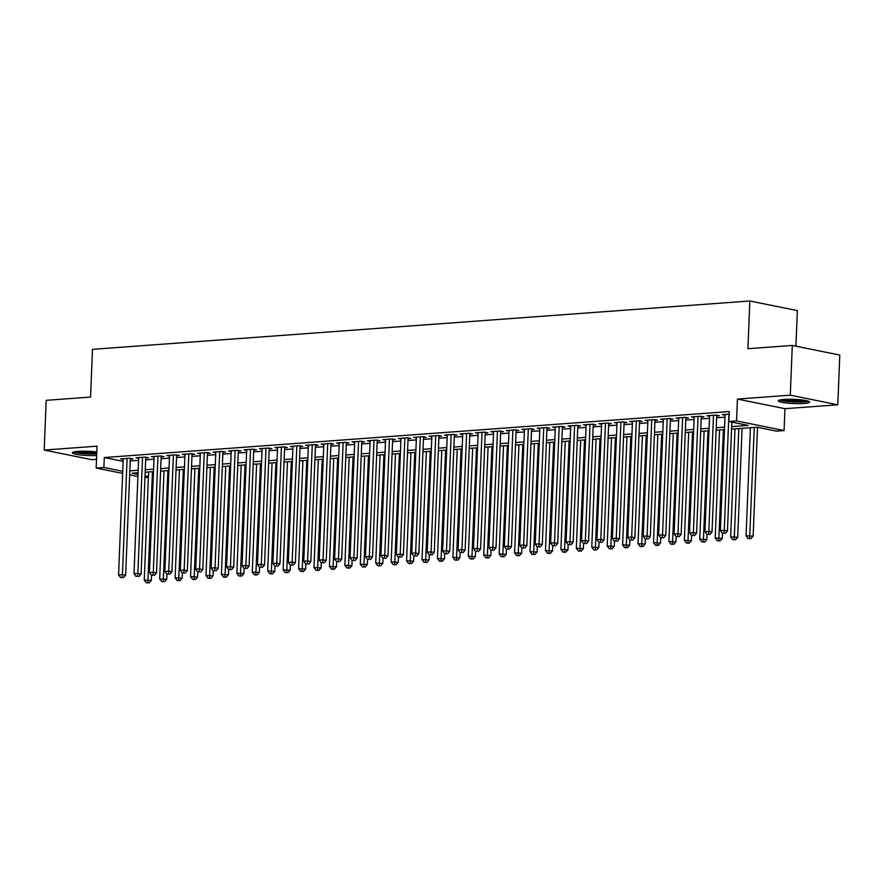 <?xml version="1.0" encoding="UTF-8"?>
<svg xmlns="http://www.w3.org/2000/svg" width="884" height="884" viewBox="0 0 884 884"><rect width="100%" height="100%" fill="white"/><g stroke="black" fill="none" stroke-linecap="round" stroke-linejoin="round"><path stroke-width="1.33" d="M96.82 451.978A15.669 2.122 -177.7 0 0 78.002 451.37A15.669 2.122 -177.7 0 0 72.355 452.763A15.669 2.122 -177.7 0 0 80.577 454.973A15.669 2.122 -177.7 0 0 96.676 455.503M804.009 403.491A15.669 2.122 -177.7 0 0 809.645 402.087A15.669 2.122 -177.7 0 0 800.672 399.8A15.669 2.122 -177.7 0 0 783.975 399.424A15.669 2.122 -177.7 0 0 778.329 400.828A15.669 2.122 -177.7 0 0 787.301 403.115A15.669 2.122 -177.7 0 0 804.009 403.491M148.379 477.327L144.954 477.581M795.92 346.185L797.357 310.604L749.842 300.98L92.477 349.335L90.566 397.071L46.2 400.33L44.2 450.055L91.704 459.68L96.522 459.326M749.842 300.98L747.93 348.716L792.296 345.445L839.8 355.07L837.8 404.795L790.296 395.17L737.444 399.06L736.56 420.939L784.075 430.563L776.362 431.127L757.102 427.226L731.554 429.105M737.444 399.06L784.948 408.684L837.8 404.795M784.948 408.684L784.075 430.563M792.296 345.445L790.296 395.17M130.313 459.083L133.009 458.884L129.804 458.232L120.544 458.906L123.207 459.448M145.738 457.945L148.446 457.746L145.23 457.094L135.97 457.779L138.644 458.321M161.175 456.807L163.871 456.608L160.667 455.956L151.407 456.641L154.07 457.183M176.601 455.669L179.308 455.47L176.093 454.829L166.833 455.503L169.507 456.045M192.038 454.542L194.734 454.343L191.519 453.691L182.27 454.365L184.933 454.906M207.464 453.404L210.16 453.205L206.955 452.553L197.696 453.238L200.37 453.779M222.901 452.265L225.597 452.067L222.381 451.415L213.132 452.1L215.795 452.641M238.326 451.127L241.023 450.928L237.818 450.287L228.558 450.962L231.232 451.503M253.763 450L256.459 449.801L253.244 449.149L243.995 449.823L246.658 450.365M269.189 448.862L271.885 448.663L268.681 448.011L259.421 448.696L262.095 449.238M284.626 447.724L287.322 447.525L284.107 446.873L274.847 447.558L277.521 448.1M300.052 446.586L302.748 446.398L299.543 445.746L290.284 446.42L292.958 446.961M315.478 445.459L318.185 445.26L314.969 444.608L305.709 445.293L308.383 445.834M330.914 444.321L333.611 444.122L330.406 443.47L321.146 444.155L323.82 444.696M346.34 443.182L349.047 442.983L345.832 442.332L336.572 443.017L339.246 443.558M361.777 442.055L364.473 441.856L361.269 441.204L352.009 441.878L354.683 442.42M377.203 440.917L379.91 440.718L376.694 440.066L367.435 440.751L370.109 441.293M392.64 439.779L395.336 439.58L392.131 438.928L382.871 439.613L385.546 440.155M408.065 438.641L410.773 438.442L407.557 437.801L398.297 438.475L400.971 439.017M423.502 437.514L426.198 437.315L422.994 436.663L413.734 437.337L416.408 437.878M438.928 436.376L441.635 436.177L438.42 435.525L429.16 436.21L431.834 436.751M454.365 435.237L457.061 435.038L453.857 434.387L444.597 435.072L447.26 435.613M469.791 434.099L472.498 433.9L469.282 433.259L460.023 433.933L462.697 434.475M485.228 432.972L487.924 432.773L484.719 432.121L475.459 432.795L478.122 433.337M500.653 431.834L503.361 431.635L500.145 430.983L490.885 431.668L493.559 432.21M516.09 430.696L518.786 430.497L515.582 429.845L506.322 430.53L508.985 431.072M531.516 429.558L534.223 429.359L531.008 428.718L521.748 429.392L524.422 429.933M546.953 428.431L549.649 428.232L546.445 427.58L537.185 428.265L539.848 428.806M562.379 427.292L565.086 427.094L561.87 426.442L552.611 427.127L555.285 427.668M577.816 426.154L580.512 425.955L577.307 425.303L568.047 425.989L570.71 426.53M593.241 425.027L595.949 424.828L592.733 424.176L583.473 424.85L586.147 425.392M608.678 423.889L611.374 423.69L608.17 423.038L598.91 423.723L601.573 424.265M624.104 422.751L626.8 422.552L623.596 421.9L614.336 422.585L617.01 423.127M639.541 421.613L642.237 421.414L639.021 420.762L629.773 421.447L632.436 421.988M654.967 420.486L657.663 420.287L654.458 419.635L645.198 420.309L647.873 420.85M670.404 419.347L673.1 419.149L669.884 418.497L660.635 419.182L663.298 419.723M685.829 418.209L688.525 418.01L685.321 417.358L676.061 418.044L678.735 418.585M701.266 417.071L703.962 416.872L700.747 416.231L691.498 416.905L694.161 417.447M716.692 415.944L719.388 415.745L716.184 415.093L706.924 415.767L709.598 416.309M731.654 426.618L748.107 425.403L728.847 421.502L729.245 411.557L104.29 457.536L123.13 461.349M130.235 460.951L138.567 460.332M145.661 459.813L153.993 459.194M161.098 458.674L169.419 458.067M176.524 457.536L184.855 456.929M191.961 456.409L200.281 455.79M207.386 455.271L215.718 454.652M222.823 454.133L231.144 453.525M238.249 452.995L246.581 452.387M253.686 451.868L262.007 451.249M269.112 450.729L277.443 450.111M284.549 449.591L292.869 448.984M299.974 448.453L308.306 447.845M315.411 447.326L323.732 446.707M330.837 446.188L339.169 445.58M346.274 445.05L354.594 444.442M361.7 443.923L370.031 443.304M377.137 442.785L385.457 442.166M392.562 441.646L400.894 441.039M407.999 440.508L416.32 439.901M423.425 439.381L431.757 438.762M438.862 438.243L447.182 437.624M454.288 437.105L462.619 436.497M469.724 435.967L478.045 435.359M485.15 434.84L493.482 434.221M500.576 433.701L508.908 433.083M516.013 432.563L524.345 431.956M531.439 431.425L539.77 430.817M546.876 430.298L555.207 429.679M562.301 429.16L570.633 428.552M577.738 428.022L586.07 427.414M593.164 426.895L601.496 426.276M608.601 425.757L616.921 425.138M624.027 424.618L632.358 424.011M639.464 423.48L647.784 422.872M654.889 422.353L663.221 421.734M670.326 421.215L678.647 420.596M685.752 420.077L694.084 419.469M701.189 418.939L709.509 418.331M716.615 417.812L724.946 417.193M729.145 414.143L722.35 414.64L725.024 415.182M122.655 473.415L96.168 468.045L97.052 446.166L44.2 450.055M96.168 468.045L103.892 467.481L122.732 471.294M104.29 457.536L103.892 467.481M728.847 421.502L736.56 420.939M137.915 476.509L129.672 474.841M138.059 472.763L132.136 473.205L137.992 474.388M145.02 475.813L148.413 476.498M724.449 429.624L716.117 430.243M709.012 430.762L700.692 431.381M693.586 431.9L685.255 432.508M678.15 433.038L669.829 433.646M662.724 434.166L654.392 434.784M647.287 435.304L638.966 435.923M631.861 436.442L623.529 437.05M616.424 437.58L608.104 438.188M600.998 438.707L592.667 439.326M585.562 439.845L577.241 440.464M570.136 440.983L561.804 441.591M554.699 442.122L546.378 442.729M539.273 443.249L530.941 443.867M523.836 444.387L515.516 444.995M508.411 445.525L500.079 446.133M492.974 446.652L484.653 447.271M477.548 447.79L469.216 448.409M462.111 448.928L453.79 449.536M446.685 450.067L438.353 450.674M431.248 451.194L422.928 451.812M415.823 452.332L407.491 452.951M400.397 453.47L392.065 454.078M384.96 454.608L376.628 455.216M369.534 455.735L361.202 456.354M354.097 456.873L345.766 457.492M338.671 458.011L330.34 458.619M323.235 459.15L314.903 459.757M307.809 460.277L299.477 460.896M292.372 461.415L284.051 462.023M276.946 462.553L268.614 463.161M261.509 463.68L253.189 464.299M246.083 464.818L237.752 465.437M230.647 465.956L222.326 466.564M215.221 467.095L206.889 467.702M199.784 468.222L191.463 468.84M184.358 469.36L176.026 469.979M168.921 470.498L160.601 471.106M153.496 471.636L145.164 472.244M129.838 470.885L138.158 470.277M145.263 469.758L153.595 469.139M160.7 468.619L169.021 468.012M176.126 467.481L184.458 466.874M191.563 466.354L199.883 465.735M206.989 465.216L215.32 464.597M222.425 464.078L230.746 463.47M237.851 462.94L246.183 462.332M253.288 461.813L261.609 461.194M268.714 460.674L277.046 460.056M284.151 459.536L292.471 458.929M299.577 458.398L307.908 457.79M315.013 457.271L323.334 456.652M330.439 456.133L338.771 455.525M345.865 454.995L354.197 454.387M361.302 453.857L369.634 453.249M376.728 452.73L385.059 452.111M392.164 451.591L400.496 450.984M407.59 450.453L415.922 449.846M423.027 449.326L431.359 448.707M438.453 448.188L446.785 447.569M453.89 447.05L462.221 446.442M469.316 445.912L477.647 445.304M484.752 444.785L493.073 444.166M500.178 443.646L508.51 443.028M515.615 442.508L523.936 441.901M531.041 441.37L539.373 440.762M546.478 440.243L554.798 439.624M561.904 439.105L570.235 438.486M577.34 437.967L585.661 437.359M592.766 436.829L601.098 436.221M608.203 435.702L616.524 435.083M623.629 434.563L631.961 433.956M639.066 433.425L647.386 432.817M654.491 432.298L662.823 431.679M669.928 431.16L678.249 430.541M685.354 430.022L693.686 429.414M700.791 428.884L709.112 428.276M716.217 427.757L724.548 427.138M728.913 414.154L724.25 530.301L720.394 530.588L725.057 414.441M731.83 422.11L727.455 530.952L724.25 530.301L723.952 533.174L722.405 533.284L723.952 533.174M725.234 533.428L727.455 530.952M720.394 530.588L722.405 533.284M750.405 427.723L746.074 535.792L753.135 536.157L757.511 427.315M749.632 538.378L748.085 538.489L750.914 538.632L749.632 538.378L754.273 427.436M748.085 538.489L746.074 535.792M753.135 536.157L750.914 538.632M807.191 400.839A13.558 1.834 2.3 0 1 802.716 401.623A13.558 1.834 2.3 0 1 780.881 399.778M783.799 399.446A12.553 1.702 -177.7 0 0 802.12 400.496A12.553 1.702 -177.7 0 0 804.307 400.264M779.555 400.065A15.569 2.111 -177.7 0 0 803.998 401.888A15.569 2.111 -177.7 0 0 808.484 401.226M96.754 453.558A13.558 1.834 2.3 0 1 83.394 453.348A13.558 1.834 2.3 0 1 74.908 451.713M77.825 451.381A12.553 1.702 -177.7 0 0 83.781 452.232A12.553 1.702 -177.7 0 0 96.798 452.376M73.582 452A15.569 2.111 -177.7 0 0 82.698 453.569A15.569 2.111 -177.7 0 0 96.743 453.901M713.487 415.292L708.813 531.439L704.957 531.726L709.62 415.568M716.725 415.204L712.029 532.091L708.813 531.439L708.515 534.312L706.979 534.422L708.515 534.312M709.808 534.566L712.029 532.091M704.957 531.726L706.979 534.422M698.051 416.43L693.388 532.577L689.531 532.864L694.194 416.707M701.288 416.331L696.592 533.229L693.388 532.577L693.089 535.439L691.542 535.56L693.089 535.439M694.371 535.704L696.592 533.229M689.531 532.864L691.542 535.56M682.625 417.557L677.951 533.715L674.094 533.991L678.757 417.845M685.862 417.469L681.166 534.356L677.951 533.715L677.652 536.577L676.116 536.687L677.652 536.577M678.945 536.842L681.166 534.356M674.094 533.991L676.116 536.687M667.188 418.696L662.525 534.842L658.668 535.129L663.331 418.983M670.426 418.607L665.729 535.494L662.525 534.842L662.226 537.715L660.679 537.826L662.226 537.715M663.508 537.969L665.729 535.494M658.668 535.129L660.679 537.826M734.98 428.851L730.637 536.931L737.709 537.295L742.085 428.331M734.195 539.505L732.659 539.627L735.488 539.77L734.195 539.505L738.836 428.574M732.659 539.627L730.637 536.931M737.709 537.295L735.488 539.77M719.554 429.989L715.211 538.058L722.272 538.433L722.482 533.295M718.769 540.643L717.222 540.754L720.051 540.909L718.769 540.643L723.41 429.701M717.222 540.754L715.211 538.058M722.272 538.433L720.051 540.909M704.117 431.127L699.774 539.196L706.846 539.56L707.045 534.433M703.332 541.782L701.797 541.892L704.625 542.036L703.332 541.782L707.974 430.839M701.797 541.892L699.774 539.196M706.846 539.56L704.625 542.036M688.691 432.265L684.349 540.334L691.41 540.699L691.62 535.571M687.907 542.92L686.36 543.03L689.189 543.174L687.907 542.92L692.548 431.978M686.36 543.03L684.349 540.334M691.41 540.699L689.189 543.174M651.762 419.834L647.088 535.98L643.232 536.268L647.895 420.11M655 419.745L650.304 536.632L647.088 535.98L646.79 538.842L645.254 538.964L646.79 538.842M648.082 539.107L650.304 536.632M643.232 536.268L645.254 538.964M673.254 433.392L668.912 541.472L675.984 541.837L676.194 536.71M672.47 544.047L670.934 544.168L673.763 544.312L672.47 544.047L677.111 433.116M670.934 544.168L668.912 541.472M675.984 541.837L673.763 544.312M636.325 420.961L631.662 537.118L627.806 537.406L632.469 421.248M639.563 420.872L634.867 537.77L631.662 537.118L631.364 539.98L629.817 540.091L631.364 539.98M632.646 540.246L634.867 537.77M627.806 537.406L629.817 540.091M657.829 434.53L653.486 542.599L660.547 542.975L660.757 537.837M657.044 545.185L655.497 545.295L658.326 545.45L657.044 545.185L661.685 434.243M655.497 545.295L653.486 542.599M660.547 542.975L658.326 545.45M620.899 422.099L616.225 538.257L612.369 538.533L617.032 422.386M624.137 422.011L619.441 538.897L616.225 538.257L615.927 541.118L614.391 541.229L615.927 541.118M617.22 541.373L619.441 538.897M612.369 538.533L614.391 541.229M642.392 435.668L638.049 543.737L645.121 544.102L645.331 538.975M641.607 546.323L640.071 546.434L642.9 546.577L641.607 546.323L646.248 435.381M640.071 546.434L638.049 543.737M645.121 544.102L642.9 546.577M605.463 423.237L600.8 539.384L596.943 539.671L601.606 423.524M608.7 423.149L604.004 540.036L600.8 539.384L600.501 542.257L598.954 542.367L600.501 542.257M601.783 542.511L604.004 540.036M596.943 539.671L598.954 542.367M626.966 436.795L622.623 544.875L629.684 545.24L629.894 540.113M626.181 547.461L624.634 547.572L627.463 547.715L626.181 547.461L630.822 436.519M624.634 547.572L622.623 544.875M629.684 545.24L627.463 547.715M590.037 424.375L585.363 540.522L581.506 540.809L586.18 424.651M593.274 424.287L588.578 541.174L585.363 540.522L585.064 543.384L583.528 543.505L585.064 543.384M586.357 543.649L588.578 541.174M581.506 540.809L583.528 543.505M574.6 425.502L569.937 541.66L566.08 541.936L570.744 425.79M577.838 425.414L573.141 542.312L569.937 541.66L569.639 544.522L568.092 544.632L569.639 544.522M570.92 544.787L573.141 542.312M566.08 541.936L568.092 544.632M559.174 426.641L554.511 542.798L550.644 543.074L555.318 426.928M562.412 426.552L557.716 543.439L554.511 542.798L554.213 545.66L552.666 545.771L554.213 545.66M555.495 545.914L557.716 543.439M550.644 543.074L552.666 545.771M543.737 427.779L539.074 543.925L535.218 544.212L539.881 428.066M546.975 427.69L542.29 544.577L539.074 543.925L538.776 546.798L537.229 546.909L538.776 546.798M540.058 547.052L542.29 544.577M535.218 544.212L537.229 546.909M528.312 428.917L523.648 545.063L519.781 545.351L524.455 429.193M531.549 428.828L526.853 545.715L523.648 545.063L523.35 547.925L521.803 548.047L523.35 547.925M524.632 548.191L526.853 545.715M519.781 545.351L521.803 548.047M512.875 430.044L508.212 546.202L504.355 546.478L509.018 430.331M516.112 429.956L511.427 546.853L508.212 546.202L507.913 549.063L506.366 549.174L507.913 549.063M509.195 549.329L511.427 546.853M504.355 546.478L506.366 549.174M497.449 431.182L492.786 547.329L488.918 547.616L493.592 431.469M500.687 431.094L495.99 547.981L492.786 547.329L492.487 550.202L490.94 550.312L492.487 550.202M493.769 550.456L495.99 547.981M488.918 547.616L490.94 550.312M482.012 432.32L477.349 548.467L473.493 548.754L478.156 432.596M485.25 432.232L480.564 549.119L477.349 548.467L477.051 551.34L475.504 551.45L477.051 551.34M478.332 551.594L480.564 549.119M473.493 548.754L475.504 551.45M466.586 433.458L461.923 549.605L458.056 549.892L462.73 433.735M469.824 433.359L465.128 550.257L461.923 549.605L461.625 552.467L460.078 552.588L461.625 552.467M462.907 552.732L465.128 550.257M458.056 549.892L460.078 552.588M451.149 434.585L446.486 550.743L442.63 551.019L447.293 434.873M454.387 434.497L449.702 551.395L446.486 550.743L446.188 553.605L444.641 553.716L446.188 553.605M447.47 553.87L449.702 551.395M442.63 551.019L444.641 553.716M435.724 435.724L431.06 551.87L427.204 552.157L431.867 436.011M438.961 435.635L434.265 552.522L431.06 551.87L430.762 554.743L429.215 554.854L430.762 554.743M432.044 554.997L434.265 552.522M427.204 552.157L429.215 554.854M420.287 436.862L415.624 553.008L411.767 553.296L416.43 437.138M423.535 436.773L418.839 553.66L415.624 553.008L415.325 555.87L413.789 555.992L415.325 555.87M416.607 556.135L418.839 553.66M411.767 553.296L413.789 555.992M611.529 437.934L607.186 546.014L614.258 546.378L614.468 541.251M610.745 548.588L609.209 548.71L612.037 548.853L610.745 548.588L615.386 437.657M609.209 548.71L607.186 546.014M614.258 546.378L612.037 548.853M596.103 439.072L591.761 547.141L598.822 547.516L599.032 542.378M595.319 549.726L593.772 549.837L596.601 549.992L595.319 549.726L599.96 438.784M593.772 549.837L591.761 547.141M598.822 547.516L596.601 549.992M580.666 440.21L576.324 548.279L583.396 548.644L583.606 543.516M579.882 550.865L578.346 550.975L581.175 551.119L579.882 550.865L584.523 439.923M578.346 550.975L576.324 548.279M583.396 548.644L581.175 551.119M565.241 441.337L560.898 549.417L567.959 549.782L568.169 544.654M564.456 551.992L562.909 552.113L565.738 552.257L564.456 551.992L569.097 441.061M562.909 552.113L560.898 549.417M567.959 549.782L565.738 552.257M549.804 442.475L545.461 550.555L552.533 550.92L552.743 545.793M549.03 553.13L547.483 553.24L550.312 553.395L549.03 553.13L553.66 442.188M547.483 553.24L545.461 550.555M552.533 550.92L550.312 553.395M534.378 443.613L530.035 551.682L537.107 552.047L537.306 546.92M533.593 554.268L532.046 554.379L534.875 554.522L533.593 554.268L538.234 443.326M532.046 554.379L530.035 551.682M537.107 552.047L534.875 554.522M518.941 444.751L514.598 552.82L521.671 553.185L521.88 548.058M518.168 555.406L516.621 555.517L519.449 555.66L518.168 555.406L522.798 444.464M516.621 555.517L514.598 552.82M521.671 553.185L519.449 555.66M503.515 445.879L499.173 553.959L506.245 554.323L506.444 549.196M502.731 556.533L501.184 556.655L504.013 556.798L502.731 556.533L507.372 445.602M501.184 556.655L499.173 553.959M506.245 554.323L504.013 556.798M488.078 447.017L483.736 555.086L490.808 555.461L491.018 550.323M487.305 557.671L485.758 557.782L488.587 557.937L487.305 557.671L491.935 446.729M485.758 557.782L483.736 555.086M490.808 555.461L488.587 557.937M472.653 448.155L468.31 556.224L475.382 556.588L475.581 551.461M471.868 558.81L470.321 558.92L473.15 559.064L471.868 558.81L476.509 447.868M470.321 558.92L468.31 556.224M475.382 556.588L473.15 559.064M457.216 449.293L452.884 557.362L459.945 557.727L460.155 552.599M456.442 559.948L454.895 560.058L457.724 560.202L456.442 559.948L461.072 449.006M454.895 560.058L452.884 557.362M459.945 557.727L457.724 560.202M441.79 450.42L437.447 558.5L444.519 558.865L444.718 553.738M441.006 561.075L439.47 561.196L442.287 561.34L441.006 561.075L445.647 450.144M439.47 561.196L437.447 558.5M444.519 558.865L442.287 561.34M404.861 437.989L400.198 554.146L396.341 554.434L401.004 438.276M408.099 437.9L403.402 554.798L400.198 554.146L399.899 557.008L398.353 557.119L399.899 557.008M401.181 557.274L403.402 554.798M396.341 554.434L398.353 557.119M389.424 439.127L384.761 555.285L380.905 555.561L385.568 439.414M392.673 439.039L387.977 555.926L384.761 555.285L384.463 558.147L382.927 558.257L384.463 558.147M385.744 558.401L387.977 555.926M380.905 555.561L382.927 558.257M373.998 440.265L369.335 556.412L365.479 556.699L370.142 440.552M377.236 440.177L372.54 557.064L369.335 556.412L369.037 559.285L367.49 559.395L369.037 559.285M370.319 559.539L372.54 557.064M365.479 556.699L367.49 559.395M358.561 441.403L353.898 557.55L350.042 557.837L354.705 441.68M361.81 441.315L357.114 558.202L353.898 557.55L353.6 560.412L352.064 560.533L353.6 560.412M354.882 560.677L357.114 558.202M350.042 557.837L352.064 560.533M426.353 451.558L422.022 559.627L429.083 560.003L429.293 554.865M425.58 562.213L424.033 562.323L426.861 562.478L425.58 562.213L430.21 451.271M424.033 562.323L422.022 559.627M429.083 560.003L426.861 562.478M410.927 452.696L406.585 560.765L413.657 561.13L413.856 556.003M410.143 563.351L408.607 563.462L411.425 563.605L410.143 563.351L414.784 452.409M408.607 563.462L406.585 560.765M413.657 561.13L411.425 563.605M395.491 453.823L391.159 561.904L398.22 562.268L398.43 557.141M394.717 564.489L393.17 564.6L395.999 564.743L394.717 564.489L399.358 453.547M393.17 564.6L391.159 561.904M398.22 562.268L395.999 564.743M380.065 454.962L375.722 563.042L382.794 563.406L382.993 558.279M379.28 565.616L377.744 565.738L380.562 565.882L379.28 565.616L383.921 454.685M377.744 565.738L375.722 563.042M382.794 563.406L380.562 565.882M343.136 442.53L338.473 558.688L334.616 558.964L339.279 442.818M346.373 442.442L341.677 559.34L338.473 558.688L338.174 561.55L336.627 561.66L338.174 561.55M339.456 561.815L341.677 559.34M334.616 558.964L336.627 561.66M364.628 456.1L360.296 564.169L367.357 564.544L367.567 559.406M363.854 566.755L362.307 566.865L365.136 567.02L363.854 566.755L368.495 455.812M362.307 566.865L360.296 564.169M367.357 564.544L365.136 567.02M327.699 443.669L323.036 559.826L319.179 560.102L323.842 443.956M330.947 443.58L326.251 560.467L323.036 559.826L322.737 562.688L321.201 562.799L322.737 562.688M324.019 562.942L326.251 560.467M319.179 560.102L321.201 562.799M349.202 457.238L344.859 565.307L351.931 565.672L352.13 560.544M348.418 567.893L346.882 568.003L349.699 568.147L348.418 567.893L353.059 456.951M346.882 568.003L344.859 565.307M351.931 565.672L349.699 568.147M312.273 444.807L307.61 560.953L303.753 561.241L308.417 445.094M315.511 444.718L310.814 561.605L307.61 560.953L307.312 563.826L305.765 563.937L307.312 563.826M308.593 564.08L310.814 561.605M303.753 561.241L305.765 563.937M333.765 458.365L329.434 566.445L336.495 566.81L336.705 561.683M332.992 569.031L331.445 569.141L334.274 569.285L332.992 569.031L337.633 458.089M331.445 569.141L329.434 566.445M336.495 566.81L334.274 569.285M296.836 445.945L292.173 562.091L288.317 562.379L292.98 446.221M300.085 445.856L295.389 562.743L292.173 562.091L291.875 564.953L290.339 565.075L291.875 564.953M293.168 565.219L295.389 562.743M288.317 562.379L290.339 565.075M318.339 459.503L313.997 567.583L321.069 567.948L321.268 562.821M317.555 570.158L316.019 570.279L318.837 570.423L317.555 570.158L322.196 459.216M316.019 570.279L313.997 567.583M321.069 567.948L318.837 570.423M281.41 447.072L276.747 563.23L272.891 563.506L277.554 447.359M284.648 446.984L279.952 563.881L276.747 563.23L276.449 566.091L274.902 566.202L276.449 566.091M277.731 566.357L279.952 563.881M272.891 563.506L274.902 566.202M302.914 460.641L298.571 568.71L305.632 569.075L305.842 563.948M302.129 571.296L300.582 571.407L303.411 571.561L302.129 571.296L306.77 460.354M300.582 571.407L298.571 568.71M305.632 569.075L303.411 571.561M265.985 448.21L261.31 564.357L257.454 564.644L262.117 448.497M269.222 448.122L264.526 565.009L261.31 564.357L261.012 567.23L259.476 567.34L261.012 567.23M262.305 567.484L264.526 565.009M257.454 564.644L259.476 567.34M287.477 461.779L283.134 569.849L290.206 570.213L290.405 565.086M286.692 572.434L285.156 572.545L287.985 572.688L286.692 572.434L291.333 461.492M285.156 572.545L283.134 569.849M290.206 570.213L287.985 572.688M250.548 449.348L245.885 565.495L242.028 565.782L246.691 449.636M253.785 449.26L249.089 566.147L245.885 565.495L245.586 568.368L244.039 568.478L245.586 568.368M246.868 568.622L249.089 566.147M242.028 565.782L244.039 568.478M272.051 462.907L267.708 570.987L274.769 571.351L274.979 566.224M271.266 573.561L269.719 573.683L272.548 573.826L271.266 573.561L275.907 462.63M269.719 573.683L267.708 570.987M274.769 571.351L272.548 573.826M235.122 450.486L230.448 566.633L226.591 566.92L231.254 450.763M238.36 450.387L233.663 567.285L230.448 566.633L230.149 569.495L228.613 569.616L230.149 569.495M231.442 569.76L233.663 567.285M226.591 566.92L228.613 569.616M256.614 464.045L252.272 572.125L259.344 572.489L259.542 567.351M255.83 574.699L254.294 574.81L257.122 574.965L255.83 574.699L260.471 463.757M254.294 574.81L252.272 572.125M259.344 572.489L257.122 574.965M219.685 451.613L215.022 567.771L211.165 568.047L215.829 451.901M222.923 451.525L218.226 568.423L215.022 567.771L214.724 570.633L213.177 570.744L214.724 570.633M216.005 570.898L218.226 568.423M211.165 568.047L213.177 570.744M241.188 465.183L236.846 573.252L243.907 573.617L244.117 568.489M240.404 575.838L238.857 575.948L241.686 576.092L240.404 575.838L245.045 464.896M238.857 575.948L236.846 573.252M243.907 573.617L241.686 576.092M204.259 452.752L199.585 568.898L195.729 569.186L200.392 453.039M207.497 452.663L202.801 569.55L199.585 568.898L199.287 571.771L197.751 571.882L199.287 571.771M200.58 572.025L202.801 569.55M195.729 569.186L197.751 571.882M225.752 466.321L221.409 574.39L228.481 574.755L228.691 569.627M224.967 576.976L223.431 577.086L226.26 577.23L224.967 576.976L229.608 466.034M223.431 577.086L221.409 574.39M228.481 574.755L226.26 577.23M188.822 453.89L184.159 570.036L180.303 570.324L184.966 454.166M192.06 453.801L187.364 570.688L184.159 570.036L183.861 572.898L182.314 573.02L183.861 572.898M185.143 573.163L187.364 570.688M180.303 570.324L182.314 573.02M210.326 467.448L205.983 575.528L213.044 575.893L213.254 570.766M209.541 578.103L207.994 578.224L210.823 578.368L209.541 578.103L214.182 467.172M207.994 578.224L205.983 575.528M213.044 575.893L210.823 578.368M173.397 455.017L168.722 571.174L164.866 571.462L169.54 455.304M176.634 454.928L171.938 571.826L168.722 571.174L168.424 574.036L166.888 574.147L168.424 574.036M169.717 574.302L171.938 571.826M164.866 571.462L166.888 574.147M194.889 468.586L190.546 576.655L197.618 577.031L197.828 571.893M194.104 579.241L192.568 579.351L195.397 579.506L194.104 579.241L198.745 468.299M192.568 579.351L190.546 576.655M197.618 577.031L195.397 579.506M157.96 456.155L153.297 572.313L149.44 572.589L154.103 456.442M161.197 456.067L156.501 572.954L153.297 572.313L152.998 575.175L151.451 575.285L152.998 575.175M154.28 575.44L156.501 572.954M149.44 572.589L151.451 575.285M179.463 469.724L175.12 577.793L182.181 578.158L182.391 573.031M178.678 580.379L177.132 580.49L179.96 580.633L178.678 580.379L183.32 469.437M177.132 580.49L175.12 577.793M182.181 578.158L179.96 580.633M142.534 457.293L137.86 573.44L134.003 573.727L138.678 457.581M145.772 457.205L141.075 574.092L137.86 573.44L137.561 576.313L136.025 576.423L137.561 576.313M138.854 576.567L141.075 574.092M134.003 573.727L136.025 576.423M164.026 470.863L159.684 578.932L166.756 579.296L166.965 574.169M163.242 581.517L161.706 581.628L164.535 581.771L163.242 581.517L167.883 470.575M161.706 581.628L159.684 578.932M166.756 579.296L164.535 581.771M127.097 458.431L122.434 574.578L118.578 574.865L123.241 458.708M130.335 458.343L125.639 575.23L122.434 574.578L122.136 577.44L120.589 577.561L122.136 577.44M123.417 577.705L125.639 575.23M118.578 574.865L120.589 577.561M148.6 471.99L144.258 580.07L151.319 580.434L151.529 575.307M147.816 582.644L146.269 582.766L149.098 582.91L147.816 582.644L152.457 471.713M146.269 582.766L144.258 580.07M151.319 580.434L149.098 582.91"/></g></svg>
